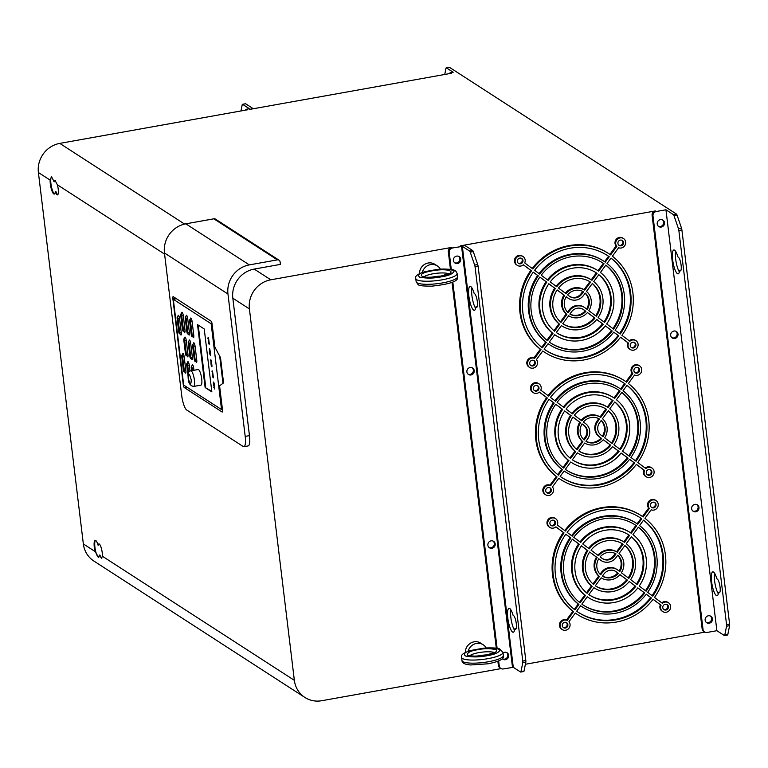 <?xml version="1.0" encoding="UTF-8"?>
<svg xmlns="http://www.w3.org/2000/svg" width="768" height="768" viewBox="0 0 768 768"><rect width="100%" height="100%" fill="white"/><g stroke="black" fill="none" stroke-linecap="round" stroke-linejoin="round"><path stroke-width="1.15" d="M472.166 650.218L482.16 648.422C490.099 647.376 496.032 647.846 499.978 649.834C499.162 652.512 494.851 654.47 487.046 655.709C479.626 657.197 472.435 657.293 465.485 656.006C462.902 653.779 465.13 651.85 472.166 650.218L468.557 651.302M182.41 329.107L184.685 332.4A3.072 0.758 -100.2 0 0 184.992 329.952L183.322 315.83A3.072 0.758 -100.2 0 0 181.93 312.221L180.749 315.13C180.845 313.296 181.171 313.517 181.747 315.802L183.322 315.83M680.966 270.24L679.546 270.499A12.134 2.995 79.8 0 1 678.134 273.869A12.134 2.995 79.8 0 1 673.046 262.445A12.134 2.995 79.8 0 1 673.853 249.974A12.134 2.995 79.8 0 1 677.904 256.877L678.346 257.165A7.027 1.738 79.8 0 1 681.11 265.229A7.027 1.738 79.8 0 1 680.41 270.893A7.027 1.738 79.8 0 1 679.987 270.787L680.755 270.643M719.923 592.128L718.502 592.378A12.134 2.995 79.8 0 1 717.082 595.747A12.134 2.995 79.8 0 1 711.994 584.333A12.134 2.995 79.8 0 1 712.8 571.853A12.134 2.995 79.8 0 1 716.851 578.765L717.293 579.053A7.027 1.738 79.8 0 1 720.058 587.107A7.027 1.738 79.8 0 1 719.357 592.771A7.027 1.738 79.8 0 1 718.944 592.666L719.712 592.531M671.837 337.661A3.83 3.619 122.9 0 0 675.955 331.286M674.794 338.467A3.83 3.619 122.9 0 0 676.426 331.536A3.83 3.619 122.9 0 0 670.762 334.061A3.83 3.619 122.9 0 0 674.794 338.467M706.301 622.397A3.83 3.619 122.9 0 0 710.419 616.032M709.248 623.213A3.83 3.619 122.9 0 0 710.88 616.282A3.83 3.619 122.9 0 0 705.216 618.797A3.83 3.619 122.9 0 0 709.248 623.213M692.813 510.979A3.83 3.619 122.9 0 0 696.931 504.605M695.77 511.795A3.83 3.619 122.9 0 0 697.392 504.864A3.83 3.619 122.9 0 0 691.738 507.379A3.83 3.619 122.9 0 0 695.77 511.795M658.358 226.234A3.83 3.619 122.9 0 0 662.477 219.869M661.306 227.05A3.83 3.619 122.9 0 0 662.938 220.118A3.83 3.619 122.9 0 0 657.283 222.634A3.83 3.619 122.9 0 0 661.306 227.05M609.917 254.41L616.118 245.962L616.819 246.422A5.242 4.944 -57.1 0 1 623.558 238.55A5.242 4.944 -57.1 0 1 618.624 247.738L612.384 256.214A58.81 55.546 -57.1 0 1 621.955 335.347L629.894 341.261A5.242 4.944 -57.1 0 1 637.968 346.042A5.242 4.944 -57.1 0 1 630.23 349.488A5.242 4.944 -57.1 0 1 628.522 343.123L620.582 337.21A58.81 55.546 -57.1 0 1 583.68 360A58.81 55.546 -57.1 0 1 544.858 352.397A58.81 55.546 -57.1 0 1 542.765 350.976L536.419 359.616A5.242 4.944 -57.1 0 1 529.69 367.488A5.242 4.944 -57.1 0 1 534.682 358.32L533.981 357.869L540.326 349.219A58.81 55.546 -57.1 0 1 530.803 270.374L523.315 264.806M529.69 367.488L528.979 367.037A5.242 4.944 -57.1 0 1 533.981 357.869M629.232 340.771A5.242 4.944 -57.1 0 1 635.213 340.234L635.923 340.685M616.118 245.962A5.242 4.944 -57.1 0 1 622.858 238.09L623.558 238.55M540.326 349.219L541.027 349.67A58.81 55.546 -57.1 0 1 531.504 270.835L523.363 264.768A5.242 4.944 -57.1 0 1 515.28 259.997A5.242 4.944 -57.1 0 1 523.018 256.55A5.242 4.944 -57.1 0 1 524.717 262.915L532.867 268.973A58.81 55.546 -57.1 0 1 608.717 253.613A58.81 55.546 -57.1 0 1 610.598 254.89L616.819 246.422M517.325 265.354L516.624 264.893A5.242 4.944 -57.1 0 1 518.851 255.418A5.242 4.944 -57.1 0 1 522.307 256.099L523.018 256.55M625.939 381.686L632.122 373.258L632.832 373.718A5.242 4.944 -57.1 0 1 639.581 365.856A5.242 4.944 -57.1 0 1 634.579 375.024L628.378 383.482A58.81 55.546 -57.1 0 1 637.776 462.528L645.907 468.586A5.242 4.944 -57.1 0 1 653.981 473.347A5.242 4.944 -57.1 0 1 646.253 476.794A5.242 4.944 -57.1 0 1 644.544 470.438L636.413 464.381A58.81 55.546 -57.1 0 1 599.53 487.152A58.81 55.546 -57.1 0 1 560.707 479.549A58.81 55.546 -57.1 0 1 558.806 478.262L552.442 486.931A5.242 4.944 -57.1 0 1 545.702 494.794A5.242 4.944 -57.1 0 1 550.694 485.626L549.994 485.174L556.349 476.506A58.81 55.546 -57.1 0 1 546.634 397.546L539.338 392.112M645.245 468.086A5.242 4.944 -57.1 0 1 651.235 467.539L651.936 467.99M632.122 373.258A5.242 4.944 -57.1 0 1 638.87 365.405L639.581 365.856M556.349 476.506L557.059 476.966A58.81 55.546 -57.1 0 1 547.344 398.006L539.376 392.074A5.242 4.944 -57.1 0 1 531.293 387.302A5.242 4.944 -57.1 0 1 539.03 383.866A5.242 4.944 -57.1 0 1 540.768 390.163L548.726 396.106A58.81 55.546 -57.1 0 1 624.566 380.765A58.81 55.546 -57.1 0 1 626.63 382.176L632.832 373.718M533.338 392.659L532.637 392.208A5.242 4.944 -57.1 0 1 534.864 382.733A5.242 4.944 -57.1 0 1 538.32 383.405L539.03 383.866M545.702 494.794L544.992 494.342A5.242 4.944 -57.1 0 1 549.994 485.174M642.451 516.49L648.653 508.042L649.363 508.502A5.242 4.944 -57.1 0 1 656.102 500.63A5.242 4.944 -57.1 0 1 651.158 509.818L644.928 518.294A58.81 55.546 -57.1 0 1 654.49 597.427L662.438 603.341A5.242 4.944 -57.1 0 1 670.512 608.122A5.242 4.944 -57.1 0 1 662.774 611.568A5.242 4.944 -57.1 0 1 661.066 605.203L653.117 599.29A58.81 55.546 -57.1 0 1 616.224 622.08A58.81 55.546 -57.1 0 1 577.402 614.477A58.81 55.546 -57.1 0 1 575.309 613.056L568.963 621.696A5.242 4.944 -57.1 0 1 562.224 629.568A5.242 4.944 -57.1 0 1 567.226 620.4L566.515 619.949L572.861 611.299A58.81 55.546 -57.1 0 1 563.338 532.454L555.859 526.877M562.224 629.568L561.523 629.107A5.242 4.944 -57.1 0 1 566.515 619.949M661.776 602.851A5.242 4.944 -57.1 0 1 667.757 602.314L668.458 602.765M648.653 508.042A5.242 4.944 -57.1 0 1 655.392 500.17L656.102 500.63M572.861 611.299L573.571 611.75A58.81 55.546 -57.1 0 1 564.048 532.915L555.898 526.848A5.242 4.944 -57.1 0 1 547.814 522.077A5.242 4.944 -57.1 0 1 555.552 518.63A5.242 4.944 -57.1 0 1 557.261 524.986L565.402 531.053A58.81 55.546 -57.1 0 1 641.251 515.693A58.81 55.546 -57.1 0 1 643.142 516.97L649.363 508.502M549.869 527.434L549.158 526.973A5.242 4.944 -57.1 0 1 551.386 517.498A5.242 4.944 -57.1 0 1 554.851 518.179L555.552 518.63M477.187 306.73L475.776 306.979A12.115 2.986 79.8 0 1 474.365 310.301A12.115 2.986 79.8 0 1 468.883 296.218A12.115 2.986 79.8 0 1 470.093 286.454A12.115 2.986 79.8 0 1 474.144 293.376L474.566 293.654A7.027 1.738 79.8 0 1 477.226 300.941A7.027 1.738 79.8 0 1 476.63 307.373A7.027 1.738 79.8 0 1 476.218 307.267L475.776 306.979M471.926 287.904A12.115 2.986 -100.2 0 0 471.926 295.67A12.115 2.986 -100.2 0 0 475.574 308.304M516.144 628.618L514.723 628.867A12.134 2.995 79.8 0 1 513.302 632.237A12.134 2.995 79.8 0 1 507.811 618.125A12.134 2.995 79.8 0 1 509.03 608.342A12.134 2.995 79.8 0 1 513.072 615.245L513.523 615.533A7.027 1.738 79.8 0 1 516.182 622.819A7.027 1.738 79.8 0 1 515.578 629.261A7.027 1.738 79.8 0 1 515.165 629.155L514.723 628.867M510.864 609.792A12.134 2.995 -100.2 0 0 510.864 617.578A12.134 2.995 -100.2 0 0 514.522 630.25M503.03 652.915A3.84 3.629 -57.1 0 1 508.608 656.688A3.84 3.629 -57.1 0 1 502.234 658.608M502.512 658.896A3.84 3.629 122.9 0 0 506.65 652.512M491.088 540.854A3.83 3.619 -57.1 0 1 495.12 545.27A3.83 3.619 -57.1 0 1 489.456 547.786A3.83 3.619 -57.1 0 1 491.088 540.854M489.043 547.469A3.83 3.619 122.9 0 0 493.152 541.094M470.112 367.526A3.83 3.619 -57.1 0 1 474.144 371.942A3.83 3.619 -57.1 0 1 468.48 374.467A3.83 3.619 -57.1 0 1 470.112 367.526M468.067 374.141A3.83 3.619 122.9 0 0 472.186 367.776M456.634 256.109A3.83 3.619 -57.1 0 1 460.656 260.525A3.83 3.619 -57.1 0 1 455.002 263.04A3.83 3.619 -57.1 0 1 456.634 256.109M454.579 262.723A3.83 3.619 122.9 0 0 458.698 256.349M422.304 272.496A10.224 9.648 -57.1 0 1 430.608 264.605A10.224 9.648 -57.1 0 1 437.357 265.93A10.224 9.648 -57.1 0 1 440.39 269.174M419.52 273.658A10.224 9.648 -57.1 0 1 428.141 263.011A10.224 9.648 -57.1 0 1 434.89 264.336L437.357 265.93M468.144 651.322A10.224 9.648 -57.1 0 1 476.458 643.44A10.224 9.648 -57.1 0 1 483.197 644.765A10.224 9.648 -57.1 0 1 486.24 648M465.36 652.483A10.224 9.648 -57.1 0 1 473.981 641.846A10.224 9.648 -57.1 0 1 480.73 643.162L483.197 644.765M55.306 191.664A8.755 2.16 79.8 0 1 54.288 194.064A8.755 2.16 79.8 0 1 50.323 183.888A8.755 2.16 79.8 0 1 50.131 180.106L51.571 176.765L54.134 181.766L55.056 180.394L57.379 184.79A7.344 1.814 79.8 0 1 57.466 194.89A7.344 1.814 79.8 0 1 55.306 191.664L55.92 191.549A7.344 1.814 -100.2 0 0 57.754 194.726M51.706 176.755A8.755 2.16 -100.2 0 0 50.938 183.773A8.755 2.16 -100.2 0 0 54.576 193.92M101.818 558.24A7.344 1.814 -100.2 0 1 99.907 555.034L99.312 555.139L98.65 557.482L95.069 551.51A8.755 2.16 79.8 0 1 94.31 547.363A8.755 2.16 79.8 0 1 95.184 540.307A8.755 2.16 79.8 0 1 98.102 545.251A7.344 1.814 79.8 0 1 98.861 543.907A7.344 1.814 79.8 0 1 101.338 548.179A7.344 1.814 79.8 0 1 102.317 556.195L101.626 558.346L99.312 555.139M95.51 540.346A8.755 2.16 -100.2 0 0 94.925 547.258A8.755 2.16 -100.2 0 0 98.755 557.443M530.602 365.299A2.938 2.774 122.9 0 0 533.75 360.422M532.186 360.24A2.938 2.774 -57.1 0 1 535.277 363.629A2.938 2.774 -57.1 0 1 530.938 365.558A2.938 2.774 -57.1 0 1 532.186 360.24M569.654 296.39A9.072 8.563 122.9 0 0 575.29 297.35A9.072 8.563 122.9 0 0 581.098 293.674L581.798 294.134A9.072 8.563 -57.1 0 1 575.99 297.802A9.072 8.563 -57.1 0 1 570 296.63A9.072 8.563 -57.1 0 1 569.558 296.323L567.552 294.826A13.046 12.317 -57.1 0 1 583.498 291.821L581.798 294.134M518.237 263.165A2.938 2.774 122.9 0 0 521.395 258.288M519.821 258.106A2.938 2.774 -57.1 0 1 522.912 261.494A2.938 2.774 -57.1 0 1 518.573 263.424A2.938 2.774 -57.1 0 1 519.821 258.106M545.75 350.237A56.515 53.366 122.9 0 0 582.71 357.312A56.515 53.366 122.9 0 0 618.134 335.453L618.835 335.904A56.515 53.366 -57.1 0 1 583.411 357.763A56.515 53.366 -57.1 0 1 546.106 350.467A56.515 53.366 -57.1 0 1 544.128 349.123L548.112 343.699A49.786 47.021 122.9 0 0 549.754 344.822A49.786 47.021 122.9 0 0 582.624 351.254A49.786 47.021 122.9 0 0 613.747 332.112L618.835 335.904M556.934 332.938A35.914 33.917 122.9 0 0 580.291 337.354A35.914 33.917 122.9 0 0 602.525 323.818L603.226 324.278A35.914 33.917 -57.1 0 1 581.002 337.805A35.914 33.917 -57.1 0 1 557.29 333.168A35.914 33.917 -57.1 0 1 556.32 332.515L561.398 325.594A27.331 25.814 122.9 0 0 561.946 325.958A27.331 25.814 122.9 0 0 579.994 329.491A27.331 25.814 122.9 0 0 596.726 319.43L603.226 324.278M562.867 323.77A24.998 23.616 122.9 0 0 579.014 326.774A24.998 23.616 122.9 0 0 594.25 317.654L594.96 318.115A24.998 23.616 -57.1 0 1 579.715 327.235A24.998 23.616 -57.1 0 1 563.213 324A24.998 23.616 -57.1 0 1 562.781 323.712L568.627 315.754A15.139 14.294 122.9 0 0 578.563 317.674A15.139 14.294 122.9 0 0 587.472 312.538L594.96 318.115M576.259 300.029A11.366 10.742 122.9 0 0 583.546 295.43L585.254 293.098A13.046 12.317 -57.1 0 1 587.251 309.504L585.043 307.862A11.366 10.742 122.9 0 0 584.496 307.478A11.366 10.742 122.9 0 0 569.702 310.608L568.138 312.749A13.046 12.317 -57.1 0 1 566.208 296.688L568.205 298.176A11.366 10.742 122.9 0 0 568.752 298.56A11.366 10.742 122.9 0 0 576.259 300.029M569.894 314.026A13.046 12.317 122.9 0 0 577.613 315.187A13.046 12.317 122.9 0 0 585.168 310.896L585.878 311.347A13.046 12.317 -57.1 0 1 578.314 315.648A13.046 12.317 -57.1 0 1 569.866 314.064L571.45 311.904A9.072 8.563 -57.1 0 1 583.238 309.408A9.072 8.563 -57.1 0 1 583.69 309.715L585.878 311.347M550.502 342.893A47.77 45.11 122.9 0 0 581.683 348.835A47.77 45.11 122.9 0 0 611.501 330.518L612.211 330.97A47.77 45.11 -57.1 0 1 582.384 349.296A47.77 45.11 -57.1 0 1 550.858 343.123A47.77 45.11 -57.1 0 1 549.302 342.067L554.707 334.714A38.64 36.499 122.9 0 0 555.811 335.462A38.64 36.499 122.9 0 0 581.318 340.454A38.64 36.499 122.9 0 0 605.299 325.824L612.211 330.97M618.787 245.165A2.938 2.774 122.9 0 0 621.946 240.278M620.371 240.106A2.938 2.774 -57.1 0 1 623.462 243.485A2.938 2.774 -57.1 0 1 619.123 245.414A2.938 2.774 -57.1 0 1 620.371 240.106M631.133 347.318A2.966 2.803 122.9 0 0 634.32 342.394M632.726 342.211A2.966 2.803 -57.1 0 1 635.846 345.629A2.966 2.803 -57.1 0 1 631.469 347.578A2.966 2.803 -57.1 0 1 632.726 342.211M561.6 477.389A56.515 53.366 122.9 0 0 598.56 484.464A56.515 53.366 122.9 0 0 633.965 462.624L634.675 463.085A56.515 53.366 -57.1 0 1 599.261 484.925A56.515 53.366 -57.1 0 1 561.955 477.619A56.515 53.366 -57.1 0 1 560.16 476.41L564.144 470.986A49.786 47.021 122.9 0 0 565.603 471.974A49.786 47.021 122.9 0 0 598.474 478.406A49.786 47.021 122.9 0 0 629.578 459.283L634.675 463.085M572.784 460.09A35.914 33.917 122.9 0 0 596.141 464.506A35.914 33.917 122.9 0 0 618.355 450.989L619.066 451.45A35.914 33.917 -57.1 0 1 596.851 464.957A35.914 33.917 -57.1 0 1 573.139 460.32A35.914 33.917 -57.1 0 1 572.352 459.792L577.43 452.88A27.331 25.814 122.9 0 0 577.795 453.12A27.331 25.814 122.9 0 0 595.843 456.643A27.331 25.814 122.9 0 0 612.557 446.602L619.066 451.45M647.165 474.605A2.938 2.774 122.9 0 0 650.314 469.728M648.749 469.546A2.938 2.774 -57.1 0 1 651.84 472.934A2.938 2.774 -57.1 0 1 647.501 474.864A2.938 2.774 -57.1 0 1 648.749 469.546M546.614 492.605A2.938 2.774 122.9 0 0 549.773 487.728M548.198 487.546A2.938 2.774 -57.1 0 1 551.29 490.934A2.938 2.774 -57.1 0 1 546.95 492.864A2.938 2.774 -57.1 0 1 548.198 487.546M585.946 441.283A13.046 12.317 122.9 0 0 593.462 442.339A13.046 12.317 122.9 0 0 601.008 438.067L601.709 438.518A13.046 12.317 -57.1 0 1 594.163 442.8A13.046 12.317 -57.1 0 1 585.907 441.331L587.462 439.21A11.366 10.742 122.9 0 0 585.581 423.629L583.392 421.997A13.046 12.317 -57.1 0 1 599.539 419.088L597.811 421.44A11.366 10.742 122.9 0 0 599.702 437.021L601.709 438.518M534.259 390.47A2.938 2.774 122.9 0 0 537.408 385.594M535.843 385.411A2.938 2.774 -57.1 0 1 538.934 388.8A2.938 2.774 -57.1 0 1 534.595 390.73A2.938 2.774 -57.1 0 1 535.843 385.411M634.79 372.49A2.966 2.803 122.9 0 0 637.978 367.565M636.384 367.382A2.966 2.803 -57.1 0 1 639.504 370.8A2.966 2.803 -57.1 0 1 635.126 372.749A2.966 2.803 -57.1 0 1 636.384 367.382M578.822 450.989A24.998 23.616 122.9 0 0 594.864 453.936A24.998 23.616 122.9 0 0 610.09 444.826L610.79 445.286A24.998 23.616 -57.1 0 1 595.565 454.387A24.998 23.616 -57.1 0 1 579.062 451.162A24.998 23.616 -57.1 0 1 578.813 450.998L584.669 443.03A15.139 14.294 122.9 0 0 594.413 444.826A15.139 14.294 122.9 0 0 603.302 439.709L610.79 445.286M566.352 470.045A47.77 45.11 122.9 0 0 597.533 475.987A47.77 45.11 122.9 0 0 627.341 457.69L628.042 458.141A47.77 45.11 -57.1 0 1 598.234 476.448A47.77 45.11 -57.1 0 1 566.707 470.275A47.77 45.11 -57.1 0 1 565.334 469.354L570.739 462A38.64 36.499 122.9 0 0 571.661 462.614A38.64 36.499 122.9 0 0 597.168 467.606A38.64 36.499 122.9 0 0 621.13 452.995L628.042 458.141M563.136 627.379A2.938 2.774 122.9 0 0 566.294 622.502M564.73 622.32A2.938 2.774 -57.1 0 1 567.811 625.709A2.938 2.774 -57.1 0 1 563.472 627.638A2.938 2.774 -57.1 0 1 564.73 622.32M602.198 558.47A9.072 8.563 122.9 0 0 607.824 559.43A9.072 8.563 122.9 0 0 613.632 555.754L614.342 556.214A9.072 8.563 -57.1 0 1 608.534 559.882A9.072 8.563 -57.1 0 1 602.544 558.71A9.072 8.563 -57.1 0 1 602.102 558.403L600.096 556.906A13.046 12.317 -57.1 0 1 616.032 553.901L614.342 556.214M550.781 525.245A2.938 2.774 122.9 0 0 553.93 520.368M552.365 520.186A2.938 2.774 -57.1 0 1 555.456 523.565A2.938 2.774 -57.1 0 1 551.117 525.504A2.938 2.774 -57.1 0 1 552.365 520.186M578.294 612.317A56.515 53.366 122.9 0 0 615.245 619.392A56.515 53.366 122.9 0 0 650.669 597.533L651.379 597.984A56.515 53.366 -57.1 0 1 615.955 619.843A56.515 53.366 -57.1 0 1 578.65 612.547A56.515 53.366 -57.1 0 1 576.672 611.203L580.646 605.779A49.786 47.021 122.9 0 0 582.298 606.902A49.786 47.021 122.9 0 0 615.168 613.334A49.786 47.021 122.9 0 0 646.282 594.192L651.379 597.984M589.478 595.018A35.914 33.917 122.9 0 0 612.835 599.434A35.914 33.917 122.9 0 0 635.059 585.898L635.77 586.358A35.914 33.917 -57.1 0 1 613.536 599.885A35.914 33.917 -57.1 0 1 589.834 595.248A35.914 33.917 -57.1 0 1 588.864 594.595L593.942 587.674A27.331 25.814 122.9 0 0 594.49 588.038A27.331 25.814 122.9 0 0 612.528 591.571A27.331 25.814 122.9 0 0 629.261 581.51L635.77 586.358M595.402 585.85A24.998 23.616 122.9 0 0 611.549 588.854A24.998 23.616 122.9 0 0 626.794 579.734L627.494 580.195A24.998 23.616 -57.1 0 1 612.259 589.315A24.998 23.616 -57.1 0 1 595.757 586.08A24.998 23.616 -57.1 0 1 595.315 585.792L601.162 577.834A15.139 14.294 122.9 0 0 611.098 579.754A15.139 14.294 122.9 0 0 620.006 574.618L627.494 580.195M608.803 562.109A11.366 10.742 122.9 0 0 616.08 557.51L617.798 555.178A13.046 12.317 -57.1 0 1 619.795 571.584L617.587 569.942A11.366 10.742 122.9 0 0 617.03 569.558A11.366 10.742 122.9 0 0 602.246 572.688L600.672 574.829A13.046 12.317 -57.1 0 1 598.752 558.768L600.739 560.256A11.366 10.742 122.9 0 0 601.296 560.64A11.366 10.742 122.9 0 0 608.803 562.109M602.429 576.106A13.046 12.317 122.9 0 0 610.147 577.267A13.046 12.317 122.9 0 0 617.712 572.976L618.413 573.427A13.046 12.317 -57.1 0 1 610.858 577.728A13.046 12.317 -57.1 0 1 602.41 576.144L603.984 573.984A9.072 8.563 -57.1 0 1 615.782 571.488A9.072 8.563 -57.1 0 1 616.224 571.795L618.413 573.427M583.046 604.973A47.77 45.11 122.9 0 0 614.218 610.915A47.77 45.11 122.9 0 0 644.045 592.589L644.755 593.05A47.77 45.11 -57.1 0 1 614.928 611.376A47.77 45.11 -57.1 0 1 583.392 605.203A47.77 45.11 -57.1 0 1 581.846 604.147L587.242 596.794A38.64 36.499 122.9 0 0 588.346 597.542A38.64 36.499 122.9 0 0 613.862 602.534A38.64 36.499 122.9 0 0 637.843 587.894L644.755 593.05M651.331 507.235A2.938 2.774 122.9 0 0 654.48 502.358M652.915 502.186A2.938 2.774 -57.1 0 1 656.006 505.565A2.938 2.774 -57.1 0 1 651.658 507.494A2.938 2.774 -57.1 0 1 652.915 502.186M663.667 609.398A2.966 2.803 122.9 0 0 666.854 604.474M665.27 604.291A2.966 2.803 -57.1 0 1 668.39 607.709A2.966 2.803 -57.1 0 1 664.003 609.658A2.966 2.803 -57.1 0 1 665.27 604.291M200.909 385.142A7.939 1.958 -100.2 0 0 201.706 378.749A7.939 1.958 -100.2 0 0 198.115 369.523L190.8 370.838A7.939 1.958 79.8 0 1 194.39 380.064A7.939 1.958 79.8 0 1 193.594 386.458L200.909 385.142M675.686 251.424A12.134 2.995 -100.2 0 0 679.344 271.872M714.634 573.302A12.134 2.995 -100.2 0 0 718.301 593.76M729.6 625.67L727.805 634.579L724.762 635.126L726.557 626.208L729.6 625.67A2.554 0.634 -100.2 0 0 729.59 624.048L681.898 229.939A2.554 0.634 -100.2 0 0 681.485 228.048L678.432 228.595L673.997 215.654L677.05 215.107A2.554 0.634 -100.2 0 0 676.454 214.061L449.443 67.315A2.554 0.634 -100.2 0 0 449.299 67.277A2.554 0.634 -100.2 0 0 449.165 67.363M677.05 215.107L681.485 228.048M678.432 228.595A2.554 0.634 79.8 0 1 678.854 230.486L726.547 624.595A2.554 0.634 79.8 0 1 726.557 626.208M724.762 635.126A2.554 0.634 79.8 0 1 724.502 635.568A2.554 0.634 79.8 0 1 724.349 635.53L716.88 630.701L707.126 632.448A3.83 3.619 -57.1 0 1 703.027 629.386L652.982 215.894A3.83 3.619 -57.1 0 1 656.189 211.526L665.942 209.779L673.411 214.608A2.554 0.634 79.8 0 1 673.997 215.654M444.739 74.467L445.987 68.256A2.554 0.634 79.8 0 1 446.246 67.814A2.554 0.634 79.8 0 1 446.4 67.862L453.168 72.23L450.73 72.672A2.554 2.41 122.9 0 0 449.107 73.69M450.73 72.672L451.613 73.238L249.658 109.402A3.83 0.835 -6.9 0 0 252.413 108.25A3.83 0.835 -6.9 0 0 252.259 108.058L245.674 103.795A2.554 0.634 -100.2 0 0 245.52 103.757A2.554 0.634 -100.2 0 0 245.395 103.853M245.674 103.795L242.621 104.342L249.216 108.605L246.95 109.152A2.554 2.41 122.9 0 0 245.328 110.17M246.95 109.152L247.834 109.728L59.779 143.395A25.555 24.134 122.9 0 0 38.4 172.522L50.131 180.106M280.406 264.394L254.208 269.078A25.555 24.134 122.9 0 0 232.829 298.205L249.456 435.629A12.778 3.149 79.8 0 1 248.179 445.92L243.917 446.688A12.778 3.149 79.8 0 1 243.158 446.486L186.701 409.997A12.778 3.149 79.8 0 1 181.68 395.328L164.448 252.96L227.962 294.019A25.555 24.134 -57.1 0 1 249.341 264.893L277.373 259.872A2.554 2.41 -57.1 0 1 280.109 261.917L280.406 264.394M254.208 269.078L270.787 279.802L451.536 247.44A3.83 3.619 122.9 0 0 448.33 251.808L449.203 252.374L451.277 269.472M451.536 247.44L452.41 248.006L462.346 246.374L469.632 251.098A2.554 0.634 79.8 0 1 470.218 252.144L473.27 251.597L477.706 264.538L474.662 265.085A2.554 0.634 79.8 0 1 475.075 266.966L522.768 661.085A2.554 0.634 79.8 0 1 522.778 662.698L525.821 662.15A2.554 0.634 -100.2 0 0 525.821 660.538L478.128 266.419A2.554 0.634 -100.2 0 0 477.706 264.538M469.632 251.098L472.685 250.55L465.389 245.837A3.83 0.835 -6.9 0 0 460.675 245.798L655.306 210.95A3.83 3.619 122.9 0 0 652.099 215.318L652.982 215.894M704.89 632.122L525.398 664.262M525.821 662.15L524.035 671.069A2.554 0.634 79.8 0 1 523.766 671.51L520.723 672.058A2.554 0.634 -100.2 0 1 520.57 672.019L513.274 667.306L503.347 668.938A3.83 3.619 122.9 0 1 499.248 665.875L498.365 665.309L497.866 661.229M501.11 668.611L321.725 700.723A25.555 24.134 122.9 0 1 304.858 697.43A25.555 24.134 122.9 0 1 294.355 680.333L102.317 556.195M716.88 630.701L665.942 209.779M532.195 268.474A58.81 55.546 -57.1 0 1 608.006 253.162L608.717 253.613M630.23 349.488L629.53 349.027A5.242 4.944 -57.1 0 1 627.821 342.672L620.544 337.248M544.858 352.397L544.157 351.946A58.81 55.546 -57.1 0 1 542.746 351.005M646.253 476.794L645.542 476.333A5.242 4.944 -57.1 0 1 643.834 469.978L636.384 464.419M560.707 479.549L560.006 479.098A58.81 55.546 -57.1 0 1 558.787 478.282M548.054 395.606A58.81 55.546 -57.1 0 1 623.856 380.314L624.566 380.765M564.73 530.554A58.81 55.546 -57.1 0 1 640.55 515.242L641.251 515.693M662.774 611.568L662.064 611.107A5.242 4.944 -57.1 0 1 660.365 604.752L653.088 599.328M577.402 614.477L576.691 614.026A58.81 55.546 -57.1 0 1 575.29 613.085M704.602 631.949L703.718 631.382A3.83 3.619 -57.1 0 1 702.144 628.819L652.099 215.318M472.685 250.55A2.554 0.634 79.8 0 1 473.27 251.597M520.723 672.058A2.554 0.634 -100.2 0 0 520.982 671.616L522.778 662.698M474.662 265.085L470.218 252.144M452.41 248.006A3.83 3.619 122.9 0 0 449.203 252.374M452.803 282.067L497.117 648.307M498.643 660.902L499.248 665.875M270.787 279.802A25.555 24.134 122.9 0 0 249.408 308.928L294.355 680.333M500.822 668.438L499.939 667.872A3.83 3.619 -57.1 0 1 498.365 665.309M496.291 648.182L452.026 282.394M450.451 269.347L448.33 251.808M249.456 435.629L245.194 436.387L227.962 294.019M279.062 260.208L215.539 219.149A2.554 2.41 122.9 0 0 213.859 218.813L185.827 223.834A25.555 24.134 122.9 0 0 164.448 252.96M304.858 697.43L93.85 561.024A25.555 24.134 -57.1 0 1 83.347 543.926L38.4 172.522M242.621 104.342A2.554 0.634 -100.2 0 0 242.477 104.304A2.554 0.634 -100.2 0 0 242.208 104.746L240.96 110.957M531.504 270.835L530.803 270.374M541.027 349.67L534.682 358.32M628.522 343.123L627.821 342.672M644.544 470.438L643.834 469.978M547.344 398.006L546.634 397.546M557.059 476.966L550.694 485.626M564.048 532.915L563.338 532.454M573.571 611.75L567.226 620.4M661.066 605.203L660.365 604.752M184.262 387.533L222.096 411.984A2.554 0.634 -100.2 0 0 222.24 412.022A2.554 0.634 -100.2 0 0 222.499 409.968L219.686 386.726L219.773 385.709L223.354 383.021L223.45 382.013L220.502 357.667L214.886 347.069L212.102 324.077A2.554 0.634 -100.2 0 0 211.094 321.149L173.27 296.698A2.554 0.634 -100.2 0 0 173.117 296.65A2.554 0.634 -100.2 0 0 172.867 298.714L183.254 384.595A2.554 0.634 -100.2 0 0 184.262 387.533L186.787 387.082M245.194 436.387A12.778 3.149 79.8 0 1 243.917 446.688M55.286 180.403A7.344 1.814 -100.2 0 0 54.72 181.661L54.134 181.766M99.187 543.965A7.344 1.814 -100.2 0 0 98.707 545.146L98.102 545.251M546.374 342.403L542.39 347.818A56.515 53.366 -57.1 0 1 533.251 272.131L538.339 275.923A49.786 47.021 122.9 0 0 546.374 342.403L545.664 341.942L541.738 347.299M559.661 324.288L554.582 331.21A35.914 33.917 -57.1 0 1 548.861 283.766L555.36 288.605A27.331 25.814 122.9 0 0 559.661 324.288L558.96 323.837L553.939 330.672M539.702 274.07L534.605 270.278A56.515 53.366 -57.1 0 1 607.469 255.542A56.515 53.366 -57.1 0 1 609.245 256.752L605.261 262.166A49.786 47.021 122.9 0 0 603.821 261.197A49.786 47.021 122.9 0 0 539.702 274.07M556.714 286.752L550.214 281.904A35.914 33.917 -57.1 0 1 596.285 272.842A35.914 33.917 -57.1 0 1 597.053 273.36L591.974 280.282A27.331 25.814 122.9 0 0 591.629 280.051A27.331 25.814 122.9 0 0 556.714 286.752M596.323 316.262L588.845 310.685A15.139 14.294 122.9 0 0 586.493 291.408L592.349 283.459A24.998 23.616 -57.1 0 1 596.323 316.262M604.598 322.426L598.099 317.578A27.331 25.814 122.9 0 0 593.731 281.578L598.819 274.666A35.914 33.917 -57.1 0 1 604.598 322.426M607.037 263.482L611.021 258.067A56.515 53.366 -57.1 0 1 620.208 334.051L615.11 330.25A49.786 47.021 122.9 0 0 607.037 263.482M613.584 329.117L606.672 323.962A38.64 36.499 122.9 0 0 600.432 272.467L605.837 265.114A47.77 45.11 -57.1 0 1 613.584 329.117M565.968 293.645L558.48 288.067A24.998 23.616 -57.1 0 1 590.362 282.01A24.998 23.616 -57.1 0 1 590.592 282.163L584.736 290.131A15.139 14.294 122.9 0 0 565.968 293.645M548.141 280.368L541.229 275.213A47.77 45.11 -57.1 0 1 602.717 262.896A47.77 45.11 -57.1 0 1 604.061 263.798L598.666 271.152A38.64 36.499 122.9 0 0 597.763 270.557A38.64 36.499 122.9 0 0 548.141 280.368M566.89 314.438L561.043 322.406A24.998 23.616 -57.1 0 1 557.126 289.93L564.614 295.507A15.139 14.294 122.9 0 0 566.89 314.438L566.189 313.987L560.41 321.859M552.97 333.408L547.565 340.771A47.77 45.11 -57.1 0 1 539.875 277.066L546.787 282.221A38.64 36.499 122.9 0 0 552.97 333.408L552.259 332.957L546.912 340.243M562.397 469.69L558.422 475.114A56.515 53.366 -57.1 0 1 549.082 399.302L554.179 403.104A49.786 47.021 122.9 0 0 562.397 469.69L561.686 469.238L557.76 474.595M575.683 451.584L570.605 458.506A35.914 33.917 -57.1 0 1 564.691 410.938L571.2 415.786A27.331 25.814 122.9 0 0 575.683 451.584L574.982 451.133L569.962 457.978M606.624 409.44L600.778 417.398A15.139 14.294 122.9 0 0 581.798 420.816L574.33 415.229A24.998 23.616 -57.1 0 1 606.211 409.162A24.998 23.616 -57.1 0 1 606.624 409.44L605.914 408.979L600.077 416.947A15.139 14.294 122.9 0 0 581.136 420.307M582.048 423.869L584.218 425.482A9.072 8.563 -57.1 0 1 585.725 437.914L584.15 440.054A13.046 12.317 -57.1 0 1 582.048 423.869M623.04 390.758L627.014 385.334A56.515 53.366 -57.1 0 1 636.038 461.232L630.941 457.43A49.786 47.021 122.9 0 0 623.04 390.758M609.744 408.864L614.822 401.942A35.914 33.917 -57.1 0 1 620.429 449.597L613.93 444.758A27.331 25.814 122.9 0 0 609.744 408.864M602.515 418.714L608.362 410.746A24.998 23.616 -57.1 0 1 612.163 443.443L604.675 437.866A15.139 14.294 122.9 0 0 602.515 418.714M603.091 436.675L601.066 435.168A9.072 8.563 -57.1 0 1 599.558 422.736L601.267 420.403A13.046 12.317 -57.1 0 1 603.091 436.675M616.435 399.744L621.84 392.381A47.77 45.11 -57.1 0 1 629.414 456.288L622.502 451.142A38.64 36.499 122.9 0 0 616.435 399.744M613.075 400.637L608.006 407.558A27.331 25.814 122.9 0 0 607.478 407.203A27.331 25.814 122.9 0 0 572.563 413.904L566.064 409.056A35.914 33.917 -57.1 0 1 612.134 400.003A35.914 33.917 -57.1 0 1 613.075 400.637L612.374 400.176L607.306 407.088M555.562 401.213L550.474 397.411A56.515 53.366 -57.1 0 1 623.318 382.704A56.515 53.366 -57.1 0 1 625.267 384.029L621.293 389.443A49.786 47.021 122.9 0 0 619.67 388.349A49.786 47.021 122.9 0 0 555.562 401.213M620.093 391.075L614.698 398.429A38.64 36.499 122.9 0 0 613.613 397.709A38.64 36.499 122.9 0 0 564 407.51L557.088 402.355A47.77 45.11 -57.1 0 1 618.566 390.048A47.77 45.11 -57.1 0 1 620.093 391.075L619.382 390.624L614.006 397.958M582.912 441.744L577.066 449.702A24.998 23.616 -57.1 0 1 572.966 417.101L580.454 422.678A15.139 14.294 122.9 0 0 582.912 441.744L582.211 441.283L576.422 449.165M568.992 460.704L563.597 468.058A47.77 45.11 -57.1 0 1 555.715 404.246L562.627 409.392A38.64 36.499 122.9 0 0 568.992 460.704L568.291 460.253L562.934 467.539M578.909 604.474L574.934 609.898A56.515 53.366 -57.1 0 1 565.786 534.211L570.883 538.003A49.786 47.021 122.9 0 0 578.909 604.474L578.208 604.022L574.272 609.379M592.205 586.368L587.126 593.29A35.914 33.917 -57.1 0 1 581.395 545.846L587.904 550.685A27.331 25.814 122.9 0 0 592.205 586.368L591.494 585.917L586.474 592.752M572.237 536.15L567.149 532.358A56.515 53.366 -57.1 0 1 640.003 517.622A56.515 53.366 -57.1 0 1 641.779 518.822L637.805 524.246A49.786 47.021 122.9 0 0 636.355 523.267A49.786 47.021 122.9 0 0 572.237 536.15M589.258 548.832L582.749 543.984A35.914 33.917 -57.1 0 1 628.819 534.922A35.914 33.917 -57.1 0 1 629.587 535.44L624.509 542.352A27.331 25.814 122.9 0 0 624.163 542.131A27.331 25.814 122.9 0 0 589.258 548.832M628.867 578.342L621.379 572.765A15.139 14.294 122.9 0 0 619.037 553.488L624.893 545.539A24.998 23.616 -57.1 0 1 628.867 578.342M637.142 584.506L630.634 579.658A27.331 25.814 122.9 0 0 626.275 543.658L631.354 536.746A35.914 33.917 -57.1 0 1 637.142 584.506M639.581 525.562L643.565 520.147A56.515 53.366 -57.1 0 1 652.752 596.131L647.654 592.33A49.786 47.021 122.9 0 0 639.581 525.562M646.118 591.187L639.206 586.042A38.64 36.499 122.9 0 0 632.976 534.547L638.381 527.194A47.77 45.11 -57.1 0 1 646.118 591.187M598.502 555.725L591.024 550.147A24.998 23.616 -57.1 0 1 622.896 544.09A24.998 23.616 -57.1 0 1 623.126 544.234L617.28 552.211A15.139 14.294 122.9 0 0 598.502 555.725M580.685 542.438L573.773 537.293A47.77 45.11 -57.1 0 1 635.261 524.966A47.77 45.11 -57.1 0 1 636.605 525.878L631.21 533.232A38.64 36.499 122.9 0 0 630.307 532.627A38.64 36.499 122.9 0 0 580.685 542.438M599.434 576.518L593.587 584.486A24.998 23.616 -57.1 0 1 589.67 552.01L597.158 557.587A15.139 14.294 122.9 0 0 599.434 576.518L598.723 576.058L592.944 583.939M585.504 595.488L580.109 602.851A47.77 45.11 -57.1 0 1 572.419 539.146L579.331 544.301A38.64 36.499 122.9 0 0 585.504 595.488L584.803 595.037L579.456 602.323M439.277 269.309L436.32 269.597C444.25 268.541 450.192 269.011 454.128 270.998C453.322 273.677 449.011 275.635 441.197 276.874C433.776 278.362 426.595 278.467 419.645 277.171C417.053 274.944 419.29 273.014 426.326 271.382L422.717 272.477M426.326 271.382L436.32 269.597M482.16 648.422L485.117 648.144M538.339 275.923L537.638 275.472A49.786 47.021 122.9 0 0 545.664 341.942M533.213 272.179L537.638 275.472M555.36 288.605L554.659 288.154A27.331 25.814 122.9 0 0 558.96 323.837M548.822 283.805L554.659 288.154M609.245 256.752L608.534 256.291A56.515 53.366 122.9 0 0 607.114 255.322M603.821 261.197L603.11 260.736A49.786 47.021 122.9 0 0 539.03 273.571M608.534 256.291L604.57 261.696M597.053 273.36L596.342 272.899A35.914 33.917 122.9 0 0 595.93 272.621M591.629 280.051L590.918 279.59A27.331 25.814 122.9 0 0 556.042 286.253M596.342 272.899L591.264 279.821M595.651 315.763A24.998 23.616 122.9 0 0 592.282 283.546M582.749 291.418L581.098 293.674M613.709 332.16L618.134 335.453M548.093 343.728A49.786 47.021 122.9 0 0 549.053 344.362L549.754 344.822M596.688 319.478L602.525 323.818M587.434 312.576L594.25 317.654M566.179 296.736L567.494 297.725A11.366 10.742 122.9 0 0 568.051 298.109L568.752 298.56M584.496 307.478L583.786 307.018A11.366 10.742 122.9 0 0 569.002 310.147L567.533 312.154M586.579 309.005A13.046 12.317 122.9 0 0 585.158 293.232M583.69 309.715L582.979 309.254A9.072 8.563 122.9 0 0 582.883 309.187M582.979 309.254L585.168 310.896M605.261 325.862L611.501 330.518M554.688 334.733A38.64 36.499 122.9 0 0 555.101 335.002L555.811 335.462M603.926 321.917A35.914 33.917 122.9 0 0 598.762 274.742M619.536 333.542A56.515 53.366 122.9 0 0 610.973 258.134M612.902 328.608A47.77 45.11 122.9 0 0 605.789 265.181M584.736 290.131L584.035 289.67A15.139 14.294 122.9 0 0 565.296 293.146M589.882 281.702L584.035 289.67M604.061 263.798L603.36 263.347A47.77 45.11 122.9 0 0 602.362 262.666M597.763 270.557L597.062 270.096A38.64 36.499 122.9 0 0 547.469 279.859M603.36 263.347L597.974 270.682M564.614 295.507L563.914 295.046A15.139 14.294 122.9 0 0 566.189 313.987M557.098 289.978L563.914 295.046M546.787 282.221L546.077 281.76A38.64 36.499 122.9 0 0 552.259 332.957M539.846 277.114L546.077 281.76M629.549 459.331L633.965 462.624M564.125 471.005A49.786 47.021 122.9 0 0 564.902 471.514L565.603 471.974M612.528 446.65L618.355 450.989M554.179 403.104L553.469 402.643A49.786 47.021 122.9 0 0 561.686 469.238M549.053 399.35L553.469 402.643M571.2 415.786L570.49 415.325A27.331 25.814 122.9 0 0 574.982 451.133M564.662 410.986L570.49 415.325M600.778 417.398L600.077 416.947M585.725 437.914L585.014 437.462A9.072 8.563 122.9 0 0 583.517 425.03L584.218 425.482M582.019 423.917L583.517 425.03M585.014 437.462L583.546 439.469M635.366 460.733A56.515 53.366 122.9 0 0 626.966 385.402M619.757 449.098A35.914 33.917 122.9 0 0 614.765 402.019M611.491 442.934A24.998 23.616 122.9 0 0 608.294 410.842M598.81 418.675L597.11 420.979A11.366 10.742 122.9 0 0 598.992 436.57L601.008 438.067M602.41 436.176A13.046 12.317 122.9 0 0 601.171 420.547M628.733 455.789A47.77 45.11 122.9 0 0 621.782 392.458M607.478 407.203L606.768 406.752A27.331 25.814 122.9 0 0 571.891 413.405M612.374 400.176A35.914 33.917 122.9 0 0 611.779 399.773M625.267 384.029L624.557 383.568A56.515 53.366 122.9 0 0 622.963 382.474M619.67 388.349L618.96 387.888A49.786 47.021 122.9 0 0 554.89 400.714M624.557 383.568L620.602 388.963M613.613 397.709L612.912 397.248A38.64 36.499 122.9 0 0 563.328 407.011M619.382 390.624A47.77 45.11 122.9 0 0 618.211 389.818M580.454 422.678L579.744 422.227A15.139 14.294 122.9 0 0 582.211 441.283M572.938 417.149L579.744 422.227M562.627 409.392L561.917 408.941A38.64 36.499 122.9 0 0 568.291 460.253M555.677 404.285L561.917 408.941M603.264 439.747L610.09 444.826M621.101 453.034L627.341 457.69M570.73 462.01A38.64 36.499 122.9 0 0 570.95 462.154L571.661 462.614M570.883 538.003L570.173 537.552A49.786 47.021 122.9 0 0 578.208 604.022M565.757 534.259L570.173 537.552M587.904 550.685L587.194 550.234A27.331 25.814 122.9 0 0 591.494 585.917M581.366 545.885L587.194 550.234M641.779 518.822L641.078 518.371A56.515 53.366 122.9 0 0 639.658 517.402M636.355 523.267L635.654 522.816A49.786 47.021 122.9 0 0 571.565 535.651M641.078 518.371L637.114 523.766M629.587 535.44L628.886 534.979A35.914 33.917 122.9 0 0 628.474 534.701M624.163 542.131L623.462 541.67A27.331 25.814 122.9 0 0 588.586 548.333M628.886 534.979L623.808 541.901M628.195 577.843A24.998 23.616 122.9 0 0 624.826 545.626M615.293 553.498L613.632 555.754M646.253 594.24L650.669 597.533M580.627 605.808A49.786 47.021 122.9 0 0 581.587 606.442L582.298 606.902M629.232 581.558L635.059 585.898M619.968 574.656L626.794 579.734M598.723 558.816L600.038 559.805A11.366 10.742 122.9 0 0 600.586 560.189L601.296 560.64M617.03 569.558L616.33 569.098A11.366 10.742 122.9 0 0 601.536 572.227L600.077 574.224M619.114 571.085A13.046 12.317 122.9 0 0 617.702 555.312M616.224 571.795L615.523 571.334A9.072 8.563 122.9 0 0 615.427 571.267M615.523 571.334L617.712 572.976M637.805 587.942L644.045 592.589M587.232 596.813A38.64 36.499 122.9 0 0 587.645 597.082L588.346 597.542M636.461 583.997A35.914 33.917 122.9 0 0 631.306 536.822M652.07 595.622A56.515 53.366 122.9 0 0 643.517 520.214M645.446 590.688A47.77 45.11 122.9 0 0 638.333 527.261M617.28 552.211L616.57 551.75A15.139 14.294 122.9 0 0 597.84 555.226M622.416 543.782L616.57 551.75M636.605 525.878L635.904 525.427A47.77 45.11 122.9 0 0 634.906 524.746M630.307 532.627L629.597 532.176A38.64 36.499 122.9 0 0 580.013 541.939M635.904 525.427L630.509 532.762M597.158 557.587L596.448 557.126A15.139 14.294 122.9 0 0 598.723 576.058M589.642 552.048L596.448 557.126M579.331 544.301L578.621 543.84A38.64 36.499 122.9 0 0 584.803 595.037M572.381 539.194L578.621 543.84M219.619 355.517L222.979 383.309M212.035 323.606L211.162 323.76L173.318 299.29L176.429 298.733M173.318 299.29L183.696 385.085L221.549 409.555L222.432 409.392M221.549 409.555L211.162 323.76M182.621 356.87L184.301 370.762C184.234 372.49 183.926 372.288 183.379 370.166L185.578 373.152A2.957 0.73 -100.2 0 0 185.875 370.771L184.195 356.88A2.957 0.73 -100.2 0 0 182.861 353.453L181.699 356.275C181.776 354.547 182.083 354.749 182.621 356.87L184.195 356.88M189.965 371.126L189.245 365.174A3.024 0.749 -100.2 0 0 187.872 361.661L186.691 364.406M189.12 343.334L190.81 357.331C190.733 359.021 190.435 358.829 189.907 356.746L192.086 359.693A2.918 0.72 -100.2 0 0 192.384 357.341L190.685 343.344A2.918 0.72 -100.2 0 0 189.37 339.955L188.208 342.749C188.285 341.059 188.582 341.251 189.12 343.334L190.685 343.344M193.498 346.157L195.187 360.163C195.11 361.843 194.813 361.651 194.285 359.578L196.464 362.515A2.909 0.72 -100.2 0 0 196.762 360.173L195.062 346.166A2.909 0.72 -100.2 0 0 193.747 342.787L192.586 345.581C192.662 343.891 192.96 344.083 193.498 346.157L195.062 346.166M210.787 359.722L211.114 365.078L211.872 366.682L210.787 359.722M209.443 348.605L209.77 353.971L210.528 355.565L209.443 348.605M208.09 337.373L208.416 342.778L209.165 344.381L208.09 337.373M214.176 383.645L213.494 382.061L213.293 383.069L214.57 388.992L214.176 383.645M212.131 370.771L212.467 376.301L213.226 377.904L212.131 370.771M205.133 387.533L211.843 391.862L204.23 328.973L197.53 324.643L205.133 387.533L211.776 391.325M190.522 321.456L192.192 335.28C192.115 337.027 191.808 336.826 191.251 334.675L193.469 337.69A2.976 0.73 -100.2 0 0 193.766 335.29L192.086 321.466A2.976 0.73 -100.2 0 0 190.742 318.01L189.581 320.851C189.658 319.104 189.974 319.306 190.522 321.456L192.086 321.466M186.125 318.614L187.834 332.774C187.766 334.454 187.459 334.262 186.931 332.189L189.12 335.126A2.909 0.72 -100.2 0 0 189.408 332.784L187.69 318.624A2.909 0.72 -100.2 0 0 186.374 315.245L185.222 318.029C185.299 316.349 185.597 316.541 186.125 318.614L187.69 318.624M193.93 370.272L193.661 368.035A2.861 0.71 -100.2 0 0 192.365 364.704L191.213 367.459C191.29 365.827 191.578 366.01 192.086 368.026L193.661 368.035M184.704 340.474L186.394 354.48C186.317 356.189 186.019 355.987 185.482 353.885L187.67 356.851A2.938 0.72 -100.2 0 0 187.968 354.49L186.269 340.483A2.938 0.72 -100.2 0 0 184.944 337.075L183.782 339.888C183.859 338.17 184.166 338.371 184.704 340.474L186.269 340.483M178.003 318.691L179.693 332.659C179.616 334.378 179.309 334.186 178.771 332.064L180.97 335.04A2.938 0.73 -100.2 0 0 181.267 332.669L179.578 318.701A2.938 0.73 -100.2 0 0 178.243 315.274L177.082 318.096C177.158 316.378 177.466 316.579 178.003 318.691L179.578 318.701M211.171 360.125L212.026 366.154M209.818 349.008L210.682 355.037M208.464 337.776L209.328 343.843M213.869 382.464L214.723 388.464M212.506 371.174L213.389 377.376M198.202 325.075L205.747 387.427M462 660.518A20.822 4.531 -6.9 0 0 488.429 661.738A20.822 4.531 -6.9 0 0 503.347 655.517C504.845 658.627 499.786 661.392 488.17 663.792L470.707 664.963C464.822 664.512 461.923 663.024 462 660.518L461.626 657.427A20.822 4.531 -6.9 0 0 488.054 658.637A20.822 4.531 -6.9 0 0 502.973 652.416L499.651 648.95C499.248 648.73 495.907 647.299 483.792 648.192M424.109 276.864A12.778 2.774 173.1 0 1 432.931 273.811A12.778 2.774 173.1 0 1 448.627 273.898M431.923 270.874C450.547 267.35 459.485 273.13 440.39 276.355C421.766 279.878 412.829 274.099 431.923 270.874M441.648 276.038A12.778 2.774 -6.9 0 0 433.306 276.902A12.778 2.774 -6.9 0 0 431.395 277.286M486.23 655.181C493.392 654.106 496.848 652.32 496.627 649.824C490.723 648.355 484.435 648.317 477.763 649.709C470.611 650.794 467.146 652.579 467.376 655.066C473.27 656.534 479.558 656.573 486.23 655.181M469.958 655.699A12.778 2.774 173.1 0 1 478.771 652.637A12.778 2.774 173.1 0 1 494.467 652.733M487.498 654.874A12.778 2.774 -6.9 0 0 479.146 655.738A12.778 2.774 -6.9 0 0 477.245 656.112M181.747 315.802L183.418 329.933C183.331 331.766 183.005 331.546 182.429 329.27L180.749 315.13M183.418 329.933L184.992 329.952M188.275 378.125C188.515 372.576 189.504 373.21 191.251 380.045C191.011 385.594 190.013 384.95 188.275 378.125M424.387 271.824C417.504 274.061 414.634 276.317 415.776 278.592A20.822 4.531 -6.9 0 0 442.205 279.811A20.822 4.531 -6.9 0 0 457.133 273.59L457.507 276.682C459.187 280.973 450.557 284.141 431.616 286.176C416.074 285.946 418.954 285.36 416.16 281.683A20.822 4.531 -6.9 0 0 442.579 282.902A20.822 4.531 -6.9 0 0 457.507 276.682M726.547 624.595L729.59 624.048M681.898 229.939L678.854 230.486M673.411 214.608L676.454 214.061M449.443 67.315L446.4 67.862M59.779 143.395L184.598 224.083M655.306 210.95L656.189 211.526M462.346 246.374L513.274 667.306M512.496 667.296L461.558 246.374M232.829 298.205L249.408 308.928M57.379 184.79L164.582 254.093M95.069 551.51L83.347 543.926M524.035 671.069L520.982 671.616M703.027 629.386L702.144 628.819M476.218 307.267L476.976 307.133M478.128 266.419L475.075 266.966M522.768 661.085L525.821 660.538M515.165 629.155L515.933 629.021M213.859 218.813L277.373 259.872M249.341 264.893L185.827 223.834M175.632 298.214L172.867 298.714M568.205 298.176L567.494 297.725M569.702 310.608L569.002 310.147M599.702 437.021L598.992 436.57M597.811 421.44L597.11 420.979M600.739 560.256L600.038 559.805M602.246 572.688L601.536 572.227M181.68 356.131L183.36 370.032M184.301 370.762L185.875 370.771M183.379 370.166L181.699 356.275M188.035 375.494L186.653 364.483L188.035 375.83M186.71 364.541C186.787 362.746 187.104 362.957 187.67 365.165L189.245 365.174M187.67 365.165L188.573 372.614M188.198 342.605L189.888 356.611M190.81 357.331L192.384 357.341M189.907 356.746L188.208 342.749M192.576 345.437L194.266 359.434M195.187 360.163L196.762 360.173M194.285 359.578L192.586 345.581M211.728 364.973L211.114 365.078M210.586 360.73L211.2 360.624M210.374 353.856L209.77 353.971M209.242 349.622L209.856 349.507M209.021 342.662L208.416 342.778M207.888 338.39L208.493 338.275M213.811 387.389L214.426 387.283M213.293 383.069L213.898 382.963M213.082 376.195L212.467 376.301M211.93 371.789L212.534 371.674M189.571 320.707L191.242 334.541M192.192 335.28L193.766 335.29M191.251 334.675L189.581 320.851M185.203 317.894L186.922 332.054M187.834 332.774L189.408 332.784M186.931 332.189L185.222 318.029M191.203 367.315L191.568 370.694M192.086 368.026L192.394 370.55M191.606 370.694L191.213 367.459M183.773 339.744L185.462 353.741M186.394 354.48L187.968 354.49M185.482 353.885L183.782 339.888M177.062 317.952L178.752 331.93M179.693 332.659L181.267 332.669M178.771 332.064L177.082 318.096M461.626 657.427C460.474 655.142 463.344 652.886 470.227 650.659M449.136 274.55L449.424 273.389L440.237 276.307C430.733 277.498 425.059 277.584 423.216 276.566L423.773 277.622M494.986 653.386L495.264 652.224L486.086 655.142C476.573 656.333 470.899 656.41 469.066 655.392L469.613 656.458M190.8 370.838C188.611 371.069 187.738 373.459 188.179 377.99C188.304 382.934 190.118 385.757 193.594 386.458M724.502 635.568L727.546 635.021M245.52 103.757L242.477 104.304M252.49 108.893L252.413 108.25M449.299 67.277L446.246 67.814M457.133 273.59C455.664 270.288 455.568 268.522 437.952 269.366M415.776 278.592L416.16 281.683M503.347 655.517L502.973 652.416M561.946 325.958L561.389 325.603M594.49 588.038L593.933 587.683M182.381 329.213L180.701 315.053"/></g></svg>
